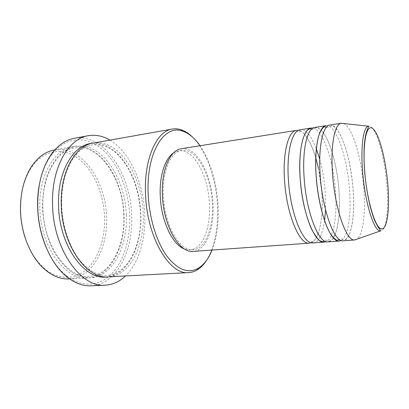 <?xml version="1.0" encoding="UTF-8"?>
<svg xmlns="http://www.w3.org/2000/svg" width="409" height="409" viewBox="0 0 409 409"><rect width="100%" height="100%" fill="white"/><g stroke="black" fill="none" stroke-linecap="round" stroke-linejoin="round"><path stroke-width="0.31" stroke-dasharray="2.04 1.53" d="M296.484 130.364C307.481 128.334 319.582 159.914 321.745 191.223C323.979 218.043 318.928 242.675 309.434 243.166M300.109 129.786C302.062 129.5 304.056 130.195 306.09 131.867M306.126 131.897L308.141 133.871M308.355 134.116C311.239 137.542 313.902 142.419 316.336 148.753M319.736 159.208C322.445 169.152 324.25 179.699 325.14 190.85L325.549 209.802M313.018 128.089C322.987 129.955 333.253 160.144 335.436 189.72C337.548 214.807 333.872 238.145 326.055 241.637M314.812 127.444C316.832 127.158 318.897 128.043 321.009 130.103M321.116 130.205L323.013 132.388M323.391 132.899C330.891 143.13 337.123 166.596 338.903 189.341C340.37 208.881 339.092 223.968 335.068 234.602M326.065 125.65C335.815 123.825 347.016 156.253 349.419 188.186C351.587 213.34 348.407 236.75 341.198 240.492M329.858 125.047C339.439 123.252 350.528 155.783 352.962 187.797C355.38 215.236 351.423 240.374 343.146 240.783M20.772 200.558C22.05 186.964 25.793 175.686 32.004 166.724C44.53 149.029 63.993 147.235 78.86 158.866C93.794 170.563 103.62 193.661 104.556 216.857C105.312 237.593 98.942 257.793 87.081 268.938C75.236 279.971 58.058 280.543 43.599 267.696C35.517 260.375 29.315 250.242 24.99 237.292M69.244 278.928C92.414 277.854 108.16 247.951 106.555 216.796C105.803 180.502 81.171 145.006 54.438 149.975M212.031 250.057C217.005 237.092 219.014 221.934 218.053 204.582C216.453 181.121 210.451 161.504 200.052 145.732M192.808 137.347C206.376 150.752 215.865 178.058 217.363 204.832C218.539 227.414 215.047 245.763 206.877 259.868M39.111 185.916C41.498 172.905 45.834 162.312 52.122 154.137C66.381 135.926 87.127 135.9 102.695 149.709C118.324 163.631 128.477 189.285 129.633 214.94C130.563 237.823 124.321 260.201 112.189 273.268C100.067 286.182 82.071 288.314 66.043 275.4C58.068 268.861 51.442 259.526 46.171 247.394M91.171 285.804C116.78 284.736 133.595 250.328 131.621 214.883C130.553 173.687 103.707 132.741 74.239 138.303M39.837 207.828C38.681 175.507 54.417 149.224 72.792 146.719C98.912 141.867 123.068 178.073 123.978 214.914C125.691 246.55 110.502 276.888 87.858 277.941C65.644 280.61 40.307 246.918 39.837 207.828M93.094 143.109C118.498 138.406 142.102 175.395 143.186 212.844C145.021 245.006 130.471 275.824 108.451 276.852M324.603 220.758C323.667 227.481 322.18 232.833 320.145 236.826M319.991 237.113C318.044 240.727 315.743 242.66 313.095 242.91M181.345 148.712C196.545 145.982 211.724 174.326 213.023 203.155C214.674 227.823 206.238 250.661 193.13 251.392M212.291 203.053C213.881 226.908 205.722 248.943 193.089 249.659C180.016 251.673 164.52 225.533 163.421 196.029C162.036 171.473 170.747 151.586 181.693 150.415C196.351 147.782 211.039 175.154 212.291 203.053M173.401 153.058L178.707 150.885C193.457 148.242 208.212 175.527 209.444 203.365C211.024 227.169 202.782 249.153 190.073 249.873L184.408 248.963M109.914 140.123C129.699 151.805 143.508 182.833 144.755 213.472C145.957 238.437 138.988 263.038 125.507 275.947M343.678 123.533C352.297 126.938 361.341 157.199 363.703 186.616C365.897 211.468 363.34 234.643 356.95 239.127M334.813 235.185C332.931 239.367 330.641 241.591 327.952 241.857M368.32 126.171C375.227 123.881 384.22 153.804 386.679 183.339C389.051 208.677 386.515 231.479 380.35 230.973M126.34 214.659C125.077 183.007 108.017 151.877 85.992 146.57L76.662 146.064C70.445 147.327 64.602 150.364 59.131 155.175C54.029 160.988 49.837 168.283 46.549 177.056C43.921 186.519 42.562 196.668 42.47 207.501C43.282 223.876 47.567 239.843 54.55 252.849C59.617 260.876 65.266 267.276 71.503 272.057C77.894 275.789 84.274 277.696 90.65 277.793C113.027 276.085 127.828 246.295 126.34 214.659M91.81 143.375C116.908 140.088 139.668 176.417 140.747 213.104C142.501 244.536 128.574 274.736 107.143 276.883M318.069 233.728C321.796 223.094 323.018 208.927 321.735 191.223L318.437 168.298M315.753 157.7C313.263 149.316 310.359 142.618 307.036 137.603M306.602 136.974C302.353 131.427 300.768 131.003 297.992 130.67C296.811 130.808 297.021 131.238 298.621 131.959C298.928 132.281 300.738 129.842 298.979 130.359L296.668 131.647C296.06 132.127 294.398 133.651 292.046 139.295C288.585 149.193 287.394 162.976 288.468 180.65C290.426 213.36 303.171 243.534 311.868 242.609C313.688 242.721 311.397 240.743 311.157 241.131C310.002 241.831 309.705 242.261 310.257 242.414M311.535 129.224L313.279 129.643C316.397 128.022 314.741 128.165 316.177 127.797C318.12 127.582 320.395 129.126 322.992 132.424M335.048 234.567C339.076 223.963 340.365 208.892 338.897 189.336C337.118 166.596 330.881 143.119 323.381 132.94M326.51 127.117L328.279 127.276L331.469 125.834C331.617 125.987 333.473 124.428 338.693 131.949C345.487 142.976 351.091 165.63 352.941 187.792C354.393 206.555 353.463 221.346 350.155 232.154C348.304 237.798 344.813 240.047 345.242 239.49L341.101 238.968L339.419 239.526M43.599 267.696L44.259 269.01M66.043 275.4L66.836 276.811M123.743 214.878C123.109 178.411 98.37 142.935 74.479 148.038C57.674 149.868 41.595 175.507 42.884 207.573C43.175 246.371 68.906 279.388 89.203 276.269C109.893 275.83 125.635 246.162 123.743 214.878M61.662 205.241C61.508 194.5 62.72 184.541 65.297 175.359C67.214 169.551 69.545 164.346 72.275 159.755C75.665 155.185 78.001 152.409 79.28 151.427C82.981 148.493 85.926 146.693 88.119 146.028L92.24 144.914L99.995 144.842L105.277 146.248L107.915 147.393L113.845 151.1C130.302 164.53 139.234 188.743 140.538 213.069C142.572 244.822 127.23 274.986 107.209 275.288C105.353 275.487 102.674 275.18 99.167 274.373C93.226 272.813 86.994 268.386 80.476 261.09C69.745 248.11 62.321 226.612 61.662 205.241M193.089 249.659L190.073 249.873M87.858 277.941L69.602 278.907M72.792 146.719L54.796 149.914M181.693 150.415L178.707 150.885M52.122 154.137L52.572 152.577M32.004 166.724L32.352 165.292M334.787 235.155C332.865 238.605 331.709 240.282 331.316 240.18L329.194 241.208C327.686 241.157 329.383 240.947 325.958 240.063L324.352 240.87M310.518 242.517L310.835 242.527C312.798 242.205 314.664 240.461 316.438 237.297M316.454 237.271L317.788 234.439"/><path stroke-width="0.61" d="M284.592 181.121C282.466 153.038 288.284 131.008 296.484 130.364L181.345 148.712C170.042 149.934 161.023 170.471 162.445 195.885C163.585 226.438 179.628 253.468 193.13 251.392L309.434 243.166C299.72 245.144 286.724 214.873 284.592 181.121M326.055 241.637L324.204 242.123L313.095 242.91C303.514 244.879 290.63 214.505 288.463 180.65C286.31 152.485 292.016 130.41 300.109 129.786L311.106 128.037L313.018 128.089M316.336 148.753L319.736 159.208M324.204 242.123C315.032 244.081 302.496 213.391 300.221 179.229C297.997 150.809 303.35 128.595 311.106 128.037M304.194 178.748C301.944 150.241 307.174 127.981 314.812 127.444L326.065 125.65C318.78 126.125 313.918 148.518 316.244 177.291C318.667 211.872 330.717 242.997 339.312 241.054L327.952 241.857C318.923 243.815 306.499 213.012 304.194 178.748M323.013 132.388L323.391 132.899M356.95 239.127L354.777 239.96L343.146 240.783C334.7 242.721 322.773 211.484 320.313 176.8C317.962 147.94 322.691 125.497 329.858 125.047L341.372 123.211L343.678 123.533M24.99 237.292C22.219 228.667 20.716 219.725 20.476 210.471L20.772 200.558M54.796 149.914L54.438 149.975C46.023 151.483 38.661 156.586 32.352 165.292C24.31 177.036 20.363 192.015 20.511 210.221C20.925 233.682 30.711 257.154 44.259 269.01C52.378 276.06 60.706 279.367 69.244 278.928L69.602 278.907M200.052 145.732C194.704 138.089 188.846 133.206 182.465 131.09C164.285 123.968 145.901 152.808 148.201 194.699C149.295 218.181 156.642 241.877 166.714 255.891C177.557 269.776 188.058 273.912 198.217 268.299C203.953 264.797 208.554 258.713 212.031 250.057M206.877 259.868C204.03 264.408 200.742 267.798 197.015 270.027C194.387 271.571 191.611 272.43 188.692 272.599C169.909 275.318 147.041 237.833 145.563 194.75C143.682 159.127 156.611 130.962 172.215 129.065C175.098 128.564 177.992 128.774 180.901 129.684C185.037 131.013 189.004 133.564 192.808 137.347M46.171 247.394C40.92 234.894 38.068 221.458 37.613 207.087C37.429 199.766 37.93 192.711 39.111 185.916M88.226 135.711L74.239 138.303C66.186 139.786 58.968 144.546 52.572 152.577C42.48 165.993 37.526 184.07 37.71 206.816C38.277 235.507 50.65 264.045 66.836 276.811C74.883 283.186 82.996 286.188 91.171 285.804L105.384 285.16C81.284 288.033 53.247 249.654 52.572 204.96C51.191 168.104 68.344 138.508 88.226 135.711C95.65 134.464 102.879 135.931 109.914 140.123M188.692 272.599L108.451 276.852C86.861 279.536 61.943 245.078 61.284 205.175C59.99 172.184 75.225 145.507 93.094 143.109L172.215 129.065M325.549 209.802L324.603 220.758M320.145 236.826L319.991 237.113M184.408 248.963C172.68 244.991 161.264 221.279 160.277 196.407C159.203 176.253 164.914 158.564 173.401 153.058M125.507 275.947C119.607 281.622 112.899 284.695 105.384 285.16M354.777 239.96L354.531 239.971C346.551 241.325 335.216 209.919 332.67 175.308C330.273 146.55 334.465 124.085 341.132 123.257L341.372 123.211M341.198 240.492L339.312 241.054M335.068 234.602L334.813 235.185M364.813 172.767C367.262 202.056 375.59 228.713 381.51 228.907C387.481 229.572 389.961 207.808 387.706 183.017C385.513 158.237 378.913 133.211 372.717 128.513C366.49 123.375 362.277 143.462 364.813 172.767M368.32 126.171C368.754 125.921 368.611 126.662 367.901 128.406L366.5 131.923C365.58 135.159 364.864 139.275 364.358 144.265C363.775 152.485 363.903 161.974 364.736 172.746C365.943 185.369 367.849 196.969 370.462 207.542C372.394 214.285 373.964 218.984 375.16 221.637L378.228 227.266C381.306 231.269 380.324 230.425 380.35 230.973C374.215 231.765 365.171 203.488 362.711 172.736C360.457 147.168 363.243 127.041 368.32 126.171L341.132 123.257M107.143 276.883C85.225 280.876 59.193 246.233 58.553 205.512C57.234 171.739 73.369 144.801 91.81 143.375M318.437 168.298L315.753 157.7M307.036 137.603L306.602 136.974M324.352 240.87L323.033 241.796L320.334 240.916C319.107 240.824 316.474 237.455 312.43 230.799C306.561 219.275 301.699 199.076 300.232 179.229C299.097 161.397 300.16 147.506 303.427 137.557C305.656 131.882 307.241 130.374 307.813 129.893L310.037 128.62L311.535 129.224M323.381 132.94L322.992 132.424M339.419 239.526L337.773 240.221L336.546 240.011C336.893 240.569 332.113 237.506 328.969 231.075C323.023 219.72 317.885 198.345 316.269 177.302C314.761 158.441 316.464 140.865 319.797 132.925C322.89 126.396 324.726 126.821 324.751 126.816L326.51 127.117M198.217 268.299L197.015 270.027M380.35 230.973L354.531 239.971M182.465 131.09L180.901 129.684M335.048 234.567L334.787 235.155M310.257 242.414L310.518 242.517M317.788 234.439L318.069 233.728"/></g></svg>
